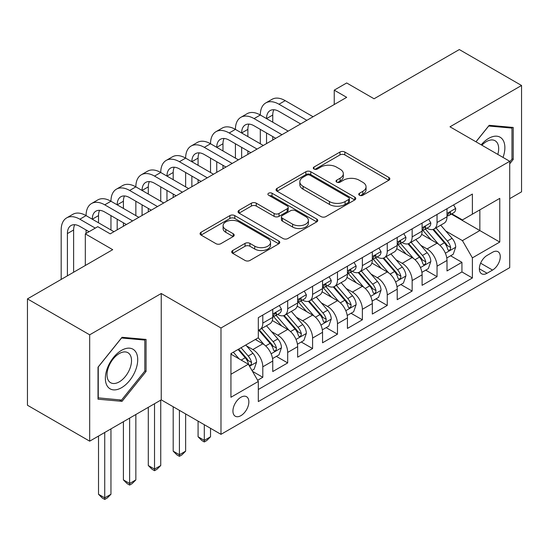 <?xml version="1.0" encoding="UTF-8"?>
<svg xmlns="http://www.w3.org/2000/svg" width="549" height="549" viewBox="0 0 549 549"><rect width="100%" height="100%" fill="white"/><g stroke="black" fill="none" stroke-linecap="round" stroke-linejoin="round"><path stroke-width="0.82" d="M359.451 195.245A2.416 1.393 0 0 0 362.868 195.245L388.829 180.257A3.459 1.997 0 0 0 389.845 178.85A3.459 1.997 0 0 0 388.829 177.437L344.854 152.046A3.459 1.997 0 0 0 339.968 152.046L314.007 167.033A2.416 1.393 0 0 0 313.294 168.021A2.416 1.393 0 0 0 314.007 169.01A2.416 1.393 0 0 0 317.425 169.01L320.788 167.068A11.055 6.382 0 0 1 336.42 167.068L340.085 169.188A11.055 6.382 0 0 1 343.324 173.697A11.055 6.382 0 0 1 340.085 178.212L336.729 180.154A2.416 1.393 0 0 0 336.022 181.143A2.416 1.393 0 0 0 336.729 182.131A2.416 1.393 0 0 0 340.147 182.131L343.509 180.189A11.055 6.382 0 0 1 359.142 180.189L362.814 182.302A11.055 6.382 0 0 1 366.046 186.818A11.055 6.382 0 0 1 362.814 191.333L359.451 193.275A2.416 1.393 0 0 0 358.744 194.257A2.416 1.393 0 0 0 359.451 195.245L359.451 193.275M240.894 415.662A11.261 6.506 120 0 0 248.258 405.732A11.261 6.506 120 0 0 246.528 396.707A11.261 6.506 120 0 0 240.894 397.263A11.261 6.506 120 0 0 233.538 407.193A11.261 6.506 120 0 0 235.267 416.217A11.261 6.506 120 0 0 240.894 415.662M232.707 250.509A3.459 1.997 0 0 0 231.692 251.916A3.459 1.997 0 0 0 232.707 253.329L245.046 260.452A3.459 1.997 0 0 0 249.932 260.452L278.762 243.811A3.459 1.997 0 0 0 279.77 242.397A3.459 1.997 0 0 0 278.762 240.984L234.78 215.592A3.459 1.997 0 0 0 229.894 215.592L201.064 232.241A3.459 1.997 0 0 0 200.056 233.654A3.459 1.997 0 0 0 201.064 235.061L215.97 243.667A3.459 1.997 0 0 0 220.856 243.667L233.195 236.544A3.459 1.997 0 0 0 234.203 235.13A3.459 1.997 0 0 0 233.195 233.723L225.804 229.455A9.244 5.339 0 0 1 223.093 225.68A9.244 5.339 0 0 1 228.803 220.753A9.244 5.339 0 0 1 238.877 221.906L267.83 238.623A9.244 5.339 0 0 1 270.533 242.397A9.244 5.339 0 0 1 264.831 247.325A9.244 5.339 0 0 1 254.757 246.172L249.932 243.385A3.459 1.997 0 0 0 245.046 243.385L232.707 250.509L232.707 253.329M509.726 198.656L521.55 191.827L521.55 85.479L459.321 49.554L374.068 98.779L346.687 82.968L334.238 90.153L346.687 97.338L110.212 233.86L97.77 226.675L85.321 233.86L85.321 265.483M89.679 334.821L89.679 441.17L161.241 399.85L161.241 293.502L89.679 334.821L27.45 298.896L112.703 249.671L85.321 233.86M161.241 293.502L220.986 327.993L509.726 161.289L509.726 267.637L220.986 434.341L220.986 327.993M521.55 85.479L449.988 126.798L509.726 161.289M321.028 216.581A3.459 1.997 0 0 0 325.914 216.581L354.75 199.939A3.459 1.997 0 0 0 355.759 198.525A3.459 1.997 0 0 0 354.75 197.118L310.768 171.727A3.459 1.997 0 0 0 305.882 171.727L277.053 188.369A3.459 1.997 0 0 0 276.037 189.782A3.459 1.997 0 0 0 277.053 191.189L321.028 216.581M269.586 195.767A2.416 1.393 0 0 1 272.043 196.11L272.043 193.234L316.752 219.051A3.459 1.997 0 0 1 317.768 220.465A3.459 1.997 0 0 1 316.752 221.871L287.923 238.52A3.459 1.997 0 0 1 283.037 238.52L239.055 213.129L239.055 210.308A3.459 1.997 0 0 0 238.046 211.715A3.459 1.997 0 0 0 239.055 213.129M239.055 210.308L251.394 203.185A3.459 1.997 0 0 1 256.28 203.185L274.116 213.479A3.459 1.997 0 0 0 279.009 213.479L287.189 208.757A3.459 1.997 0 0 0 288.204 207.344A3.459 1.997 0 0 0 287.189 205.93L268.619 195.211A2.416 1.393 0 0 1 267.912 194.222A2.416 1.393 0 0 1 269.408 192.932A2.416 1.393 0 0 1 272.043 193.234M89.679 441.17L27.45 405.237L27.45 298.896M257.639 380.272L262.799 377.287L252.471 371.323M246.597 345.945L252.842 349.555A14.082 8.132 60 0 1 262.799 366.801L272.757 361.05L272.757 371.543L287.69 362.916L276.367 356.376M271.487 331.575L277.739 335.178A14.082 8.132 60 0 1 287.69 352.424L297.647 346.68L297.647 357.166L312.587 348.546L301.257 342.006M296.378 317.198L302.629 320.808A14.082 8.132 60 0 1 312.587 338.054L322.544 332.31L322.544 342.796L337.477 334.176L326.147 327.636M321.268 302.828L327.52 306.438A14.082 8.132 60 0 1 337.477 323.684L347.435 317.933L347.435 328.426L362.367 319.806L351.044 313.266M346.158 288.458L352.41 292.068A14.082 8.132 60 0 1 362.367 309.313L372.325 303.563L372.325 314.055L387.258 305.436L375.935 298.896M371.055 274.088L377.3 277.698A14.082 8.132 60 0 1 387.258 294.943L397.215 289.193L397.215 299.685L412.148 291.059L400.825 284.526M395.946 259.718L402.197 263.328A14.082 8.132 60 0 1 412.148 280.573L422.106 274.823L422.106 285.315L437.045 276.689L437.045 266.196A14.082 8.132 -120 0 0 427.088 248.951L420.836 245.348M425.715 270.149L437.045 276.689M272.757 361.05A14.082 8.132 -120 0 0 262.799 343.804L255.333 339.495M297.647 346.68A14.082 8.132 -120 0 0 287.69 329.434L272.297 320.547M322.544 332.31A14.082 8.132 -120 0 0 312.587 315.064L297.187 306.17M347.435 317.933A14.082 8.132 -120 0 0 337.477 300.687L322.085 291.8M372.325 303.563A14.082 8.132 -120 0 0 362.367 286.317L346.975 277.43M397.215 289.193A14.082 8.132 -120 0 0 387.258 271.947L371.865 263.06M422.106 274.823A14.082 8.132 -120 0 0 412.148 257.577L396.755 248.69M492.549 252.259L487.073 255.422A10.911 6.3 120 0 0 479.943 265.037A10.911 6.3 120 0 0 481.617 273.779A10.911 6.3 120 0 0 487.073 273.244L492.549 270.081A10.911 6.3 120 0 0 499.679 260.466A10.911 6.3 120 0 0 498.005 251.717A10.911 6.3 120 0 0 492.549 252.259M230.937 374.267L248.361 364.213L258.318 381.459L258.318 401.573L472.387 277.986L472.387 257.865L462.43 240.62L445.726 230.978M258.318 381.459L230.937 397.263L230.937 353.577L258.318 337.765L258.318 317.645L472.387 194.058L472.387 214.179L499.768 198.367L499.768 242.054L472.387 257.865M277.609 314.412L277.739 314.488A14.082 8.132 60 0 0 284.773 315.181L294.731 309.437A14.082 8.132 -120 0 0 297.647 302.986L297.647 294.943M302.499 300.042L302.629 300.118A14.082 8.132 60 0 0 309.67 300.811L319.628 295.067A14.082 8.132 -120 0 0 322.544 288.616L322.544 280.566M327.389 285.665L327.52 285.741A14.082 8.132 60 0 0 334.561 286.441L344.518 280.69A14.082 8.132 -120 0 0 347.435 274.246L347.435 266.196M352.28 271.295L352.41 271.371A14.082 8.132 60 0 0 359.451 272.071L369.408 266.32A14.082 8.132 -120 0 0 372.325 259.876L372.325 251.826M377.17 256.925L377.3 257.001A14.082 8.132 60 0 0 384.341 257.701L394.299 251.95A14.082 8.132 -120 0 0 397.215 245.506L397.215 237.456M402.067 242.555L402.197 242.631A14.082 8.132 60 0 0 409.231 243.331L419.189 237.58A14.082 8.132 -120 0 0 422.106 231.136L422.106 223.086M258.318 389.502L461.935 271.947L461.935 262.319L447.003 270.945L447.003 260.452A14.082 8.132 -120 0 0 437.045 243.207L421.646 234.32M426.957 228.185L427.088 228.26A14.082 8.132 -120 0 0 434.129 228.954A14.082 8.132 -120 0 0 437.045 222.51L437.045 214.46M434.129 228.954L444.086 223.21A14.082 8.132 -120 0 0 447.003 216.766L447.003 208.716M262.799 315.057L262.799 323.107A14.082 8.132 60 0 1 259.883 329.558A14.082 8.132 60 0 1 258.318 330.121M259.883 329.558L269.84 323.807A14.082 8.132 -120 0 0 272.757 317.363L272.757 309.313M287.69 300.687L287.69 308.737A14.082 8.132 60 0 1 284.773 315.181M312.587 286.317L312.587 294.367A14.082 8.132 60 0 1 309.67 300.811M337.477 271.947L337.477 279.997A14.082 8.132 60 0 1 334.561 286.441M362.367 257.577L362.367 265.627A14.082 8.132 60 0 1 359.451 272.071M387.258 243.207L387.258 251.25A14.082 8.132 60 0 1 384.341 257.701M412.148 228.837L412.148 236.88A14.082 8.132 60 0 1 409.231 243.331M412.148 280.573L412.148 291.059M387.258 294.943L387.258 305.436M362.367 309.313L362.367 319.806M337.477 323.684L337.477 334.176M312.587 338.054L312.587 348.546M287.69 352.424L287.69 362.916M262.799 366.801L262.799 377.287M248.361 364.213L230.937 354.153M462.43 240.62L479.853 230.559L479.853 209.862L499.768 198.367M451.347 214.103L499.768 242.054M451.848 213.815L462.43 219.923L472.387 214.179M161.241 399.85L220.986 434.341M334.238 90.153L334.238 104.523M450.605 255.779L461.935 262.319M461.935 271.947L472.387 277.986M509.726 163.822L513.212 159.484L513.212 127.457L489.193 125.309L475.949 141.786M98.017 399.192L122.036 401.34L146.061 371.46L146.061 339.433L122.036 337.285L98.017 367.164L98.017 399.192M511.97 158.764L513.212 159.484M144.812 370.74L146.061 371.46M119.504 399.871L122.036 401.34M360.419 195.588L362.814 194.209A11.055 6.382 0 0 0 366.046 189.693L366.046 186.818M343.324 173.697L343.324 176.572A11.055 6.382 0 0 1 340.085 181.088L337.697 182.467M388.788 180.285L344.854 154.921A3.459 1.997 0 0 0 339.968 154.921L314.975 169.353M354.702 199.966L310.768 174.603A3.459 1.997 0 0 0 305.882 174.603L277.094 191.217M348.642 199.513A2.416 1.393 0 0 0 349.349 198.525A2.416 1.393 0 0 0 348.642 197.537L310.034 175.255A2.416 1.393 0 0 0 306.617 175.255L303.069 177.3A11.055 6.382 0 0 0 299.836 181.808A11.055 6.382 0 0 0 303.069 186.324L329.462 201.558A11.055 6.382 0 0 0 345.095 201.558L348.642 199.513L348.642 202.389A2.416 1.393 0 0 0 349.349 201.401L349.349 198.525M299.836 181.808L299.836 184.684A11.055 6.382 0 0 0 303.069 189.199L303.069 186.324M348.642 202.389L345.095 204.434A11.055 6.382 0 0 1 329.462 204.434L303.069 189.199M239.103 213.156L251.394 206.053L251.394 203.185M288.204 207.344L288.204 210.219A3.459 1.997 0 0 1 287.189 211.626L279.009 216.354A3.459 1.997 0 0 1 274.116 216.354L256.28 206.053A3.459 1.997 0 0 0 251.394 206.053M272.043 196.11L316.711 221.899M292.624 224.164A9.244 5.339 0 0 0 302.698 225.323A9.244 5.339 0 0 0 308.408 220.389A9.244 5.339 0 0 0 305.697 216.615L295.499 210.727A3.459 1.997 0 0 0 290.613 210.727L282.426 215.455A3.459 1.997 0 0 0 281.417 216.862A3.459 1.997 0 0 0 282.426 218.276L292.624 224.164L292.624 227.039A9.244 5.339 0 0 0 302.698 228.199A9.244 5.339 0 0 0 308.408 223.265L308.408 220.389M281.417 216.862L281.417 219.737A3.459 1.997 0 0 0 282.426 221.151L282.426 218.276M292.624 227.039L282.426 221.151M270.533 242.397L270.533 245.273A9.244 5.339 0 0 1 264.831 250.2A9.244 5.339 0 0 1 254.757 249.047L249.932 246.261A3.459 1.997 0 0 0 245.046 246.261L232.749 253.357M223.093 225.68L223.093 228.556A9.244 5.339 0 0 0 225.804 232.33L225.804 229.455M233.147 236.571L225.804 232.33M278.714 243.831L234.78 218.468A3.459 1.997 0 0 0 229.894 218.468L201.112 235.089M446.79 257.982L453.22 254.269L455.711 247.084A9.326 5.387 -120 0 0 452.081 238.328L440.703 225.159M438.425 244.113L425.427 229.063M431.027 239.735L423.485 230.999A22.351 12.908 -120 0 0 422.792 230.223M432.859 229.461L444.361 242.782A9.326 5.387 60 0 1 447.689 249.205L448.368 250.317L449.624 250.138L450.468 249.109L450.674 247.482A9.326 5.387 -120 0 0 447.346 241.059L435.975 227.89M433.532 229.249L445.898 243.557A4.756 2.745 60 0 1 447.092 245.417L450.674 247.482M453.598 204.907L455.711 208.572A9.326 5.387 60 0 1 453.783 212.696L449.048 215.428A9.326 5.387 -120 0 0 450.674 213.28L450.475 212.449L449.308 212.683L447.689 215.002A9.326 5.387 60 0 1 447.003 216.333M61.179 279.42L61.179 229.983A26.4 15.242 60 0 1 66.649 217.898L72.866 214.302A26.4 15.242 60 0 1 86.069 215.613A26.4 15.242 60 0 1 91.539 203.528L97.763 199.932A26.4 15.242 60 0 1 110.96 201.243A26.4 15.242 60 0 1 116.429 189.158L122.653 185.562A26.4 15.242 60 0 1 135.85 186.873A26.4 15.242 60 0 1 141.319 174.788L147.544 171.192A26.4 15.242 60 0 1 160.747 172.503A26.4 15.242 60 0 1 166.21 160.411L172.434 156.822A26.4 15.242 60 0 1 185.637 158.126A26.4 15.242 60 0 1 191.107 146.041L197.324 142.452A26.4 15.242 60 0 1 210.528 143.756A26.4 15.242 60 0 1 215.997 131.671L222.221 128.082A26.4 15.242 60 0 1 235.418 129.386A26.4 15.242 60 0 1 240.887 117.301L247.112 113.705A26.4 15.242 60 0 1 260.308 115.016A26.4 15.242 60 0 1 265.778 102.931L272.002 99.335A26.4 15.242 60 0 1 285.206 100.645L313.081 116.738M265.778 102.931A26.4 15.242 60 0 1 278.981 104.235L306.857 120.334M447.311 215.867L447.346 215.867A9.326 5.387 -120 0 0 449.048 215.428M300.639 123.923L278.981 111.42A17.602 10.163 -120 0 0 270.177 110.548A17.602 10.163 -120 0 0 266.533 118.605L272.757 115.016L272.757 122.201M273.862 109.738A17.602 10.163 -120 0 0 272.757 115.016M266.533 132.982L266.533 143.612M272.757 136.571L272.757 140.022M260.308 143.756L260.308 129.386M503.035 157.426A22.88 13.21 120 0 0 488.692 138.369A22.88 13.21 120 0 0 481.199 144.819M497.806 154.406A17.321 9.999 120 0 0 495.088 140.736A17.321 9.999 120 0 0 486.421 141.594A17.321 9.999 120 0 0 481.892 145.217M475.997 141.814L488.692 126.016L511.97 128.095L511.97 159.128L509.726 161.914M510.426 127.21L511.97 128.095M135.555 370.273A22.88 13.21 120 0 0 129.633 348.176A22.88 13.21 120 0 0 107.529 367.775A22.88 13.21 120 0 0 113.451 389.872A22.88 13.21 120 0 0 135.555 370.273M129.88 368.66A17.321 9.999 120 0 0 127.931 352.712A17.321 9.999 120 0 0 108.661 366.766A17.321 9.999 120 0 0 110.61 382.715A17.321 9.999 120 0 0 129.88 368.66M98.264 397.977L98.264 366.945L121.542 337.992L144.812 340.071L144.812 371.103L121.542 400.056L98.017 397.833M143.275 339.179L144.812 340.071M421.9 272.359L428.33 268.639L430.821 261.454A9.326 5.387 -120 0 0 427.184 252.698L415.813 239.529M413.534 258.49L400.537 243.44M406.136 254.105L398.595 245.369A22.351 12.908 -120 0 0 397.901 244.593M407.969 243.831L419.47 257.152A9.326 5.387 60 0 1 422.799 263.582L423.471 264.687L424.734 264.508L425.578 263.479L425.784 261.852A9.326 5.387 -120 0 0 422.456 255.429L411.084 242.26M408.641 243.619L421.001 257.927A4.756 2.745 60 0 1 422.202 259.787L425.784 261.852M397.009 286.729L403.44 283.016L405.924 275.824A9.326 5.387 -120 0 0 402.293 267.068L390.922 253.899M388.644 272.86L375.646 257.81M381.246 268.475L373.704 259.739A22.351 12.908 -120 0 0 373.011 258.963M383.072 258.208L394.58 271.522A9.326 5.387 60 0 1 397.901 277.952L398.581 279.057L399.844 278.878L400.688 277.856L400.894 276.222A9.326 5.387 -120 0 0 397.565 269.799L386.194 256.63M383.751 257.989L396.11 272.297A4.756 2.745 60 0 1 397.311 274.157L400.894 276.222M372.112 301.099L378.549 297.386L381.033 290.201A9.326 5.387 -120 0 0 377.403 281.438L366.032 268.269M363.754 287.23L350.749 272.18M356.356 282.845L348.807 274.116A22.351 12.908 -120 0 0 348.114 273.333M358.181 272.579L369.683 285.892A9.326 5.387 60 0 1 373.011 292.322L373.691 293.427L374.953 293.248L375.797 292.226L375.996 290.599A9.326 5.387 -120 0 0 372.675 284.169L361.297 271M358.861 272.359L371.22 286.667A4.756 2.745 60 0 1 372.414 288.527L375.996 290.599M347.222 315.469L353.659 311.757L356.143 304.571A9.326 5.387 -120 0 0 352.513 295.808L341.135 282.646M338.857 301.6L325.859 286.551M331.466 297.215L323.917 288.486A22.351 12.908 -120 0 0 323.224 287.703M333.291 286.949L344.793 300.269A9.326 5.387 60 0 1 348.121 306.692L348.8 307.797L350.063 307.618L350.9 306.596L351.106 304.969A9.326 5.387 -120 0 0 347.785 298.539L336.407 285.377M333.97 286.729L346.33 301.044A4.756 2.745 60 0 1 347.524 302.897L351.106 304.969M204.303 424.713L204.303 440.38L210.528 436.784L210.528 428.309M210.528 436.784L206.795 440.524L204.303 441.959L201.819 440.524L198.079 436.784L198.079 421.117M198.079 436.784L204.303 440.38L204.303 441.959M428.707 219.277L430.821 222.942A9.326 5.387 60 0 1 428.886 227.066L424.157 229.798A9.326 5.387 -120 0 0 425.784 227.65L425.585 226.826L424.418 227.053L422.799 229.372A9.326 5.387 60 0 1 422.106 230.704M240.887 117.301A26.4 15.242 60 0 1 254.091 118.605L260.308 115.016L288.191 131.108M254.091 118.605L281.966 134.704M422.421 230.237L422.456 230.237A9.326 5.387 -120 0 0 424.157 229.798M275.742 138.293L254.091 125.796A17.602 10.163 -120 0 0 245.286 124.925A17.602 10.163 -120 0 0 241.642 132.982L247.867 129.386L247.867 136.571M248.972 124.108A17.602 10.163 -120 0 0 247.867 129.386M241.642 147.352L241.642 157.982M247.867 150.941L247.867 154.393M235.418 158.126L235.418 143.756M403.81 233.648L405.924 237.312A9.326 5.387 60 0 1 403.995 241.443L399.267 244.168A9.326 5.387 -120 0 0 400.894 242.02L400.695 241.196L399.528 241.43L397.901 243.749A9.326 5.387 60 0 1 397.215 245.074M215.997 131.671A26.4 15.242 60 0 1 229.194 132.982L235.418 129.386L263.3 145.485M229.194 132.982L257.076 149.074M397.531 244.607L397.565 244.607A9.326 5.387 -120 0 0 399.267 244.168M250.852 152.67L229.194 140.167A17.602 10.163 -120 0 0 220.396 139.295A17.602 10.163 -120 0 0 216.752 147.352L222.976 143.756L222.976 150.941M224.074 138.478A17.602 10.163 -120 0 0 222.976 143.756M216.752 161.722L216.752 172.359M222.976 165.311L222.976 168.763M210.528 172.503L210.528 158.126M378.92 248.018L381.033 251.682A9.326 5.387 60 0 1 379.105 255.813L374.377 258.545A9.326 5.387 -120 0 0 375.996 256.39L375.804 255.566L374.638 255.8L373.011 258.119A9.326 5.387 60 0 1 372.325 259.444M191.107 146.041A26.4 15.242 60 0 1 204.303 147.352L210.528 143.756L238.41 159.855M204.303 147.352L232.186 163.444M372.634 258.977L372.675 258.977A9.326 5.387 -120 0 0 374.377 258.545M225.962 167.04L204.303 154.537A17.602 10.163 -120 0 0 195.506 153.665A17.602 10.163 -120 0 0 191.862 161.722L198.079 158.126L198.079 165.311M199.184 152.855A17.602 10.163 -120 0 0 198.079 158.126M191.862 176.092L191.862 186.729M198.079 179.688L198.079 183.133M185.637 186.873L185.637 172.503M354.03 262.388L356.143 266.052A9.326 5.387 60 0 1 354.215 270.183L349.487 272.915A9.326 5.387 -120 0 0 351.106 270.767L350.914 269.936L349.747 270.17L348.121 272.489A9.326 5.387 60 0 1 347.435 273.814M166.21 160.411A26.4 15.242 60 0 1 179.413 161.722L185.637 158.126L213.513 174.225M179.413 161.722L207.296 177.814M347.743 273.347L347.785 273.347A9.326 5.387 -120 0 0 349.487 272.915M201.071 181.41L179.413 168.907A17.602 10.163 -120 0 0 170.615 168.035A17.602 10.163 -120 0 0 166.965 176.092L173.189 172.503L173.189 179.688M174.294 167.225A17.602 10.163 -120 0 0 173.189 172.503M166.965 190.462L166.965 201.099M173.189 194.058L173.189 197.503M160.747 201.243L160.747 186.873M322.332 329.839L328.762 326.127L331.253 318.942A9.326 5.387 -120 0 0 327.623 310.185L316.245 297.016M313.966 315.97L300.969 300.921M306.568 311.592L299.027 302.856A22.351 12.908 -120 0 0 298.333 302.074M308.401 301.319L319.902 314.639A9.326 5.387 60 0 1 323.231 321.062L323.91 322.167L325.166 321.988L326.01 320.966L326.216 319.34A9.326 5.387 -120 0 0 322.887 312.909L311.516 299.747M309.073 301.099L321.44 315.414A4.756 2.745 60 0 1 322.634 317.274L326.216 319.34M179.413 410.343L179.413 454.75L185.637 451.161L185.637 413.932M185.637 451.161L181.904 454.895L179.413 456.329L176.922 454.895L173.189 451.161L173.189 406.747M173.189 451.161L179.413 454.75L179.413 456.329M329.139 276.765L331.253 280.429A9.326 5.387 60 0 1 329.318 284.554L324.589 287.285A9.326 5.387 -120 0 0 326.216 285.137L326.017 284.307L324.85 284.54L323.231 286.859A9.326 5.387 60 0 1 322.544 288.184M141.319 174.788A26.4 15.242 60 0 1 154.523 176.092L160.747 172.503L188.623 188.595M154.523 176.092L182.398 192.184M322.853 287.724L322.887 287.724A9.326 5.387 -120 0 0 324.589 287.285M176.174 195.78L154.523 183.277A17.602 10.163 -120 0 0 145.718 182.405A17.602 10.163 -120 0 0 142.074 190.462L148.299 186.873L148.299 194.058M149.403 181.595A17.602 10.163 -120 0 0 148.299 186.873M142.074 204.832L142.074 215.469M148.299 208.428L148.299 211.873M135.85 215.613L135.85 201.243M297.441 344.209L303.872 340.497L306.363 333.312A9.326 5.387 -120 0 0 302.725 324.555L291.354 311.386M289.076 330.34L276.078 315.291M281.678 325.962L274.136 317.226A22.351 12.908 -120 0 0 273.443 316.45M283.51 315.689L295.012 329.009A9.326 5.387 60 0 1 298.34 335.432L299.013 336.537L300.276 336.365L301.12 335.336L301.326 333.71A9.326 5.387 -120 0 0 297.997 327.286L286.626 314.117M284.183 315.469L296.542 329.784A4.756 2.745 60 0 1 297.743 331.644L301.326 333.71M154.523 403.735L154.523 469.121L160.747 465.531L160.747 400.139M160.747 465.531L157.014 469.265L154.523 470.706L152.032 469.265L148.299 465.531L148.299 407.324M148.299 465.531L154.523 469.121L154.523 470.706M304.242 291.135L306.363 294.799A9.326 5.387 60 0 1 304.427 298.924L299.699 301.655A9.326 5.387 -120 0 0 301.326 299.507L301.127 298.677L299.96 298.91L298.34 301.229A9.326 5.387 60 0 1 297.647 302.561M116.429 189.158A26.4 15.242 60 0 1 129.633 190.462L135.85 186.873L163.732 202.965M129.633 190.462L157.508 206.561M297.963 302.094L297.997 302.094A9.326 5.387 -120 0 0 299.699 301.655M151.284 210.15L129.633 197.647A17.602 10.163 -120 0 0 120.828 196.775A17.602 10.163 -120 0 0 117.184 204.832L123.408 201.243L123.408 208.428M124.506 195.966A17.602 10.163 -120 0 0 123.408 201.243M117.184 219.209L117.184 229.839M123.408 222.798L123.408 226.25M110.96 229.983L110.96 215.613M272.551 358.586L278.981 354.867L281.465 347.682A9.326 5.387 -120 0 0 277.835 338.925L266.464 325.756M264.186 344.71L258.229 337.82M256.788 340.332L255.82 339.213M258.613 330.059L270.122 343.379A9.326 5.387 60 0 1 273.443 349.802L274.123 350.914L275.385 350.736L276.229 349.706L276.435 348.08A9.326 5.387 -120 0 0 273.107 341.656L261.736 328.487M259.293 329.846L271.652 344.154A4.756 2.745 60 0 1 272.853 346.014L276.435 348.08M129.633 418.105L129.633 483.491L135.85 479.901L135.85 414.509M135.85 479.901L132.117 483.635L129.633 485.076L127.142 483.635L123.408 479.901L123.408 421.694M123.408 479.901L129.633 483.491L129.633 485.076M279.352 305.505L281.465 309.169A9.326 5.387 60 0 1 279.537 313.294L274.809 316.025A9.326 5.387 -120 0 0 276.435 313.877L276.236 313.047L275.07 313.28L273.443 315.6A9.326 5.387 60 0 1 272.757 316.931M91.539 203.528A26.4 15.242 60 0 1 104.735 204.832L110.96 201.243L138.842 217.335M104.735 204.832L132.618 220.931M273.066 316.464L273.107 316.464A9.326 5.387 -120 0 0 274.809 316.025M126.394 224.52L104.735 212.017A17.602 10.163 -120 0 0 95.938 211.145A17.602 10.163 -120 0 0 92.294 219.209L98.518 215.613L98.518 222.798M99.616 210.336A17.602 10.163 -120 0 0 98.518 215.613M86.069 233.435L86.069 229.983M251.97 370.465L254.091 369.244L256.575 362.052A9.326 5.387 -120 0 0 252.945 353.295L245.78 345.005M239.103 358.861L233.339 352.19M231.898 354.702L230.937 353.597M238.067 349.459L245.225 357.749A9.326 5.387 60 0 1 248.553 364.179L249.232 365.284L250.495 365.106L251.339 364.076L251.538 362.45A9.326 5.387 -120 0 0 248.217 356.026L241.052 347.737M238.643 349.13L246.762 358.524A4.756 2.745 60 0 1 247.956 360.384L251.538 362.45M104.735 432.475L104.735 497.868L110.96 494.272L110.96 428.879M110.96 494.272L107.227 498.012L104.735 499.446L102.251 498.012L98.518 494.272L98.518 436.064M98.518 494.272L104.735 497.868L104.735 499.446M66.649 217.898A26.4 15.242 60 0 1 79.845 219.209L86.069 215.613L113.945 231.705M79.845 219.209L95.279 228.116M89.055 231.705L79.845 226.394A17.602 10.163 -120 0 0 71.047 225.522A17.602 10.163 -120 0 0 67.403 233.579L67.403 275.824M74.726 224.706A17.602 10.163 -120 0 0 73.621 229.983L73.621 272.235M252.842 349.555L262.799 343.804M277.739 335.178L287.69 329.434M302.629 320.808L312.587 315.064M327.52 306.438L337.477 300.687M352.41 292.068L362.367 286.317M377.3 277.698L387.258 271.947M402.197 263.328L412.148 257.577M427.088 248.951L437.045 243.207M437.045 222.51L447.003 216.766M262.799 323.107L272.757 317.363M287.69 308.737L297.647 302.986M312.587 294.367L322.544 288.616M337.477 279.997L347.435 274.246M362.367 265.627L372.325 259.876M387.258 251.25L397.215 245.506M412.148 236.88L422.106 231.136M437.045 266.196L447.003 260.452M480.615 263.191L492.549 270.081M479.359 268.784L487.073 273.244M362.814 194.209L362.814 191.333M336.729 182.131L336.729 180.154M340.085 181.088L340.085 178.212M314.007 169.01L314.007 167.033M339.968 154.921L339.968 152.046M344.854 154.921L344.854 152.046M388.829 180.257L388.829 177.437M277.053 191.189L277.053 188.369M305.882 174.603L305.882 171.727M310.768 174.603L310.768 171.727M354.75 199.939L354.75 197.118M329.462 204.434L329.462 201.558M345.095 204.434L345.095 201.558M256.28 206.053L256.28 203.185M274.116 216.354L274.116 213.479M279.009 216.354L279.009 213.479M287.189 211.626L287.189 208.757M316.752 221.871L316.752 219.051M245.046 246.261L245.046 243.385M249.932 246.261L249.932 243.385M254.757 249.047L254.757 246.172M233.195 236.544L233.195 233.723M201.064 235.061L201.064 232.241M229.894 218.468L229.894 215.592M234.78 218.468L234.78 215.592M278.762 243.811L278.762 240.984M445.369 253.199L455.649 247.263M447.346 241.059L452.081 238.328M439.914 245.348L444.361 242.782M455.649 208.462L447.003 213.458M285.206 100.645L278.981 104.235M449.473 212.587L450.674 213.28M420.479 267.576L430.759 261.64M422.456 255.429L427.184 252.698M415.023 259.718L419.47 257.152M395.582 281.946L405.869 276.01M397.565 269.799L402.293 267.068M390.126 274.095L394.58 271.522M370.692 296.316L380.972 290.38M372.675 284.169L377.403 281.438M365.236 288.465L369.683 285.892M345.801 310.686L356.081 304.75M347.785 298.539L352.513 295.808M340.346 302.835L344.793 300.269M430.759 222.832L422.106 227.828M424.576 226.957L425.784 227.65M405.869 237.202L397.215 242.198M399.686 241.327L400.894 242.02M380.972 251.579L372.325 256.568M374.795 255.697L375.996 256.39M356.081 265.949L347.435 270.938M349.905 270.067L351.106 270.767M320.911 325.056L331.191 319.12M322.887 312.909L327.623 310.185M315.455 317.205L319.902 314.639M331.191 280.319L322.544 285.315M325.008 284.437L326.216 285.137M296.014 339.426L306.301 333.49M297.997 327.286L302.725 324.555M290.565 331.575L295.012 329.009M306.301 294.689L297.647 299.685M300.118 298.814L301.326 299.507M271.124 353.796L281.411 347.86M273.107 341.656L277.835 338.925M265.668 345.945L270.122 343.379M281.411 309.06L272.757 314.055M275.227 313.184L276.435 313.877M249.548 366.258L256.513 362.237M248.217 356.026L252.945 353.295M241.203 360.075L245.225 357.749M73.621 229.983L67.403 233.579"/></g></svg>
